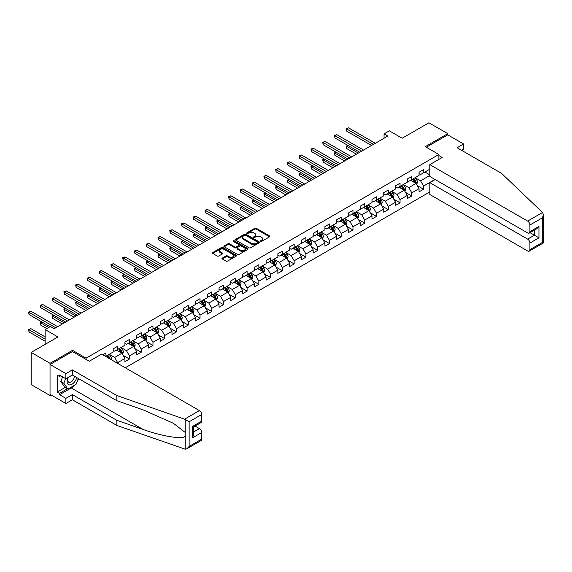 <?xml version="1.0" encoding="UTF-8"?>
<svg xmlns="http://www.w3.org/2000/svg" width="572" height="572" viewBox="0 0 572 572"><rect width="100%" height="100%" fill="white"/><g stroke="black" fill="none" stroke-linecap="round" stroke-linejoin="round"><path stroke-width="0.86" d="M260.689 241.363A0.729 0.422 0 0 0 261.726 241.363L269.591 236.815A1.044 0.608 0 0 0 269.898 236.393A1.044 0.608 0 0 0 269.591 235.964L256.27 228.271A1.044 0.608 0 0 0 254.79 228.271L246.925 232.811A0.729 0.422 0 0 0 247.962 233.412L248.977 232.825A3.353 1.938 0 0 1 253.718 232.825L254.826 233.462A3.353 1.938 0 0 1 255.806 234.835A3.353 1.938 0 0 1 254.826 236.2L253.811 236.787A0.729 0.422 0 0 0 254.84 237.387L255.863 236.794A3.353 1.938 0 0 1 260.596 236.794L261.711 237.437A3.353 1.938 0 0 1 262.691 238.803A3.353 1.938 0 0 1 261.711 240.176L260.689 240.762A0.729 0.422 0 0 0 260.689 241.363L260.689 240.762M222.293 258.101A1.044 0.608 0 0 0 221.986 258.53A1.044 0.608 0 0 0 222.293 258.959L226.026 261.118A1.044 0.608 0 0 0 227.513 261.118L236.243 256.07A1.044 0.608 0 0 0 236.551 255.648A1.044 0.608 0 0 0 236.243 255.219L222.923 247.526A1.044 0.608 0 0 0 221.443 247.526L212.705 252.567A1.044 0.608 0 0 0 212.398 252.996A1.044 0.608 0 0 0 212.705 253.425L217.217 256.027A1.044 0.608 0 0 0 218.697 256.027L222.436 253.868A1.044 0.608 0 0 0 222.744 253.446A1.044 0.608 0 0 0 222.436 253.017L220.199 251.723A2.803 1.616 0 0 1 219.376 250.579A2.803 1.616 0 0 1 221.107 249.085A2.803 1.616 0 0 1 224.16 249.435L232.933 254.504A2.803 1.616 0 0 1 233.755 255.648A2.803 1.616 0 0 1 232.025 257.135A2.803 1.616 0 0 1 228.972 256.785L227.513 255.941A1.044 0.608 0 0 0 226.026 255.941L222.293 258.101L222.293 258.959L226.026 256.814L226.026 255.941M461.583 150.3L463.613 149.128L463.613 143.987L447.776 134.849L447.776 133.669L428.921 122.787L402.152 138.238L389.332 130.838L384.048 133.891L387.823 136.065L54.183 328.693L50.407 326.512L45.131 329.558L45.131 344.365M72.508 351.594L72.508 350.329L50.036 363.306L31.181 352.423L57.951 336.965L45.131 329.558M72.508 350.329L86.079 358.165L438.881 154.483L438.881 159.402M447.776 133.669L425.303 146.647L438.881 154.483M249.049 247.826A1.044 0.608 0 0 0 250.529 247.826L259.266 242.778A1.044 0.608 0 0 0 259.574 242.356A1.044 0.608 0 0 0 259.266 241.927L245.939 234.234A1.044 0.608 0 0 0 244.458 234.234L235.728 239.275A1.044 0.608 0 0 0 235.421 239.704A1.044 0.608 0 0 0 235.728 240.133L249.049 247.826M233.462 241.52A0.729 0.422 0 0 1 234.205 241.62L247.74 249.435L239.017 254.468A1.044 0.608 0 0 1 237.537 254.468L224.217 246.775L227.956 244.637L227.956 243.765L224.217 245.924A1.044 0.608 0 0 0 223.909 246.346A1.044 0.608 0 0 0 224.217 246.775L224.217 245.924M227.956 244.637A1.044 0.608 0 0 1 229.436 244.637L229.436 243.765A1.044 0.608 0 0 0 227.956 243.765M229.436 243.765L234.835 246.882A1.044 0.608 0 0 0 236.322 246.882L238.796 245.452A1.044 0.608 0 0 0 239.103 245.023A1.044 0.608 0 0 0 238.796 244.594L233.176 241.348A0.729 0.422 0 0 1 234.205 240.748L247.755 248.57A1.044 0.608 0 0 1 248.062 248.999A1.044 0.608 0 0 1 247.755 249.428L247.755 248.57M50.036 363.306L50.036 395.524L31.181 384.641L31.181 352.423M86.079 359.43L86.079 358.165M125.261 367.767L429.829 191.927M429.829 169.198L423.566 172.815L423.566 169.634L419.047 172.251L419.047 175.425L411.804 179.608L411.804 176.426L407.278 179.043L407.278 182.218L400.042 186.4L400.042 183.219L395.517 185.836L395.517 189.01L388.274 193.193L388.274 190.011L383.748 192.621L383.748 195.803L376.512 199.985L376.512 196.804L371.986 199.413L371.986 202.595L364.743 206.778L364.743 203.596L360.217 206.206L360.217 209.388L352.981 213.57L352.981 210.389L348.455 212.998L348.455 216.18L341.212 220.363L341.212 217.181L336.686 219.791L336.686 222.973L329.451 227.155L329.451 223.974L324.925 226.583L324.925 229.765L317.682 233.948L317.682 230.766L313.163 233.376L313.163 236.558L305.92 240.74L305.92 237.559L301.394 240.168L301.394 243.35L294.158 247.533L294.158 244.351L289.632 246.961L289.632 250.143L282.389 254.325L282.389 251.144L277.863 253.753L277.863 256.935L270.627 261.118L270.627 257.936L266.102 260.546L266.102 263.728L258.859 267.91L258.859 264.729L254.333 267.338L254.333 270.52L247.097 274.703L247.097 271.521L242.571 274.131L242.571 277.313L235.328 281.495L235.328 278.314L230.809 280.923L230.809 284.105L223.566 288.281L223.566 285.106L219.04 287.716L219.04 290.898L211.797 295.073L211.797 291.899L207.278 294.508L207.278 297.69L200.036 301.866L200.036 298.691L195.51 301.301L195.51 304.483L188.274 308.658L188.274 305.484L183.748 308.093L183.748 311.275L176.505 315.451L176.505 312.276L171.979 314.886L171.979 318.068L164.743 322.243L164.743 319.069L160.217 321.678L160.217 324.86L152.974 329.036L152.974 325.861L148.448 328.471L148.448 331.653L141.213 335.828L141.213 332.654L136.687 335.263L136.687 338.445L129.444 342.621L129.444 339.446L124.925 342.056L124.925 345.238L117.682 349.413L117.682 346.239L113.156 348.848L113.156 352.03L105.92 356.206L105.92 353.031L102.824 354.812M434.992 179.451L423.566 186.05L423.566 189.232L419.047 191.842L419.047 188.66L411.804 192.843L411.804 196.024L407.278 198.634L407.278 195.452L400.042 199.635L400.042 202.817L395.517 205.427L395.517 202.245L388.274 206.428L388.274 209.609L383.748 212.219L383.748 209.037L376.512 213.22L376.512 216.395L371.986 219.012L371.986 215.83L364.743 220.013L364.743 223.187L360.217 225.804L360.217 222.622L352.981 226.805L352.981 229.98L348.455 232.597L348.455 229.415L341.212 233.598L341.212 236.772L336.686 239.389L336.686 236.207L329.451 240.39L329.451 243.565L324.925 246.182L324.925 243L317.682 247.183L317.682 250.357L313.163 252.974L313.163 249.792L305.92 253.975L305.92 257.15L301.394 259.767L301.394 256.585L294.158 260.768L294.158 263.942L289.632 266.559L289.632 263.377L282.389 267.56L282.389 270.735L277.863 273.352L277.863 270.17L270.627 274.353L270.627 277.527L266.102 280.144L266.102 276.962L258.859 281.145L258.859 284.32L254.333 286.937L254.333 283.755L247.097 287.938L247.097 291.112L242.571 293.729L242.571 290.547L235.328 294.73L235.328 297.905L230.809 300.522L230.809 297.34L223.566 301.523L223.566 304.697L219.04 307.314L219.04 304.132L211.797 308.315L211.797 311.49L207.278 314.107L207.278 310.925L200.036 315.108L200.036 318.282L195.51 320.899L195.51 317.717L188.274 321.9L188.274 325.075L183.748 327.692L183.748 324.51L176.505 328.693L176.505 331.867L171.979 334.484L171.979 331.302L164.743 335.485L164.743 338.66L160.217 341.277L160.217 338.095L152.974 342.278L152.974 345.452L148.448 348.069L148.448 344.887L141.213 349.07L141.213 352.245L136.687 354.862L136.687 351.68L129.444 355.863L129.444 359.037L124.925 361.654L124.925 358.472L117.682 362.655L117.682 363.392M116.474 350.114L121.907 353.246L114.665 357.428L109.238 354.29M113.156 350.286L114.665 351.158L117.682 349.413M114.665 357.428L117.682 362.655M121.907 353.246L124.925 358.472M128.242 343.322L133.669 346.453L126.426 350.636L120.999 347.497M124.925 343.493L126.426 344.365L129.444 342.621M126.426 350.636L129.444 355.863M133.669 346.453L136.687 351.68M140.004 336.529L145.438 339.661L138.195 343.843L132.761 340.705M136.687 336.701L138.195 337.573L141.213 335.828M138.195 343.843L141.213 349.07M145.438 339.661L148.448 344.887M151.773 329.737L157.2 332.868L149.957 337.051L144.53 333.912M148.448 329.908L149.957 330.78L152.974 329.036M149.957 337.051L152.974 342.278M157.2 332.868L160.217 338.095M163.535 322.944L168.962 326.076L161.726 330.258L156.292 327.12M160.217 323.116L161.726 323.988L164.743 322.243M161.726 330.258L164.743 335.485M168.962 326.076L171.979 331.302M175.297 316.152L180.731 319.283L173.488 323.466L168.061 320.327M171.979 316.323L173.488 317.195L176.505 315.451M173.488 323.466L176.505 328.693M180.731 319.283L183.748 324.51M187.065 309.359L192.492 312.491L185.257 316.673L179.822 313.542M183.748 309.531L185.257 310.403L188.274 308.658M185.257 316.673L188.274 321.9M192.492 312.491L195.51 317.717M198.827 302.567L204.261 305.698L197.018 309.881L191.591 306.749M195.51 302.738L197.018 303.61L200.036 301.866M197.018 309.881L200.036 315.108M204.261 305.698L207.278 310.925M210.596 295.774L216.023 298.906L208.787 303.088L203.353 299.957M207.278 295.946L208.787 296.818L211.797 295.073M208.787 303.088L211.797 308.315M216.023 298.906L219.04 304.132M222.358 288.982L227.792 292.113L220.549 296.296L215.122 293.164M219.04 289.153L220.549 290.025L223.566 288.281M220.549 296.296L223.566 301.523M227.792 292.113L230.809 297.34M234.127 282.189L239.554 285.321L232.311 289.503L226.884 286.372M230.809 282.361L232.311 283.233L235.328 281.495M232.311 289.503L235.328 294.73M239.554 285.321L242.571 290.547M245.888 275.397L251.315 278.528L244.08 282.711L238.646 279.579M242.571 275.568L244.08 276.44L247.097 274.703M244.08 282.711L247.097 287.938M251.315 278.528L254.333 283.755M257.65 268.604L263.084 271.736L255.841 275.918L250.414 272.787M254.333 268.776L255.841 269.648L258.859 267.91M255.841 275.918L258.859 281.145M263.084 271.736L266.102 276.962M269.419 261.812L274.846 264.943L267.61 269.126L262.176 265.994M266.102 261.983L267.61 262.855L270.627 261.118M267.61 269.126L270.627 274.353M274.846 264.943L277.863 270.17M281.181 255.019L286.615 258.151L279.372 262.333L273.945 259.202M277.863 255.191L279.372 256.063L282.389 254.325M279.372 262.333L282.389 267.56M286.615 258.151L289.632 263.377M292.95 248.227L298.377 251.358L291.141 255.541L285.707 252.409M289.632 248.398L291.141 249.27L294.158 247.533M291.141 255.541L294.158 260.768M298.377 251.358L301.394 256.585M304.712 241.434L310.146 244.566L302.903 248.748L297.476 245.617M301.394 241.606L302.903 242.478L305.92 240.74M302.903 248.748L305.92 253.975M310.146 244.566L313.163 249.792M316.48 234.642L321.907 237.78L314.671 241.956L309.238 238.824M313.163 234.813L314.671 235.685L317.682 233.948M314.671 241.956L317.682 247.183M321.907 237.78L324.925 243M328.242 227.849L333.676 230.988L326.433 235.163L321.006 232.032M324.925 228.021L326.433 228.893L329.451 227.155M326.433 235.163L329.451 240.39M333.676 230.988L336.686 236.207M340.011 221.057L345.438 224.195L338.195 228.371L332.768 225.239M336.686 221.228L338.195 222.1L341.212 220.363M338.195 228.371L341.212 233.598M345.438 224.195L348.455 229.415M351.773 214.264L357.2 217.403L349.964 221.578L344.53 218.447M348.455 214.436L349.964 215.308L352.981 213.57M349.964 221.578L352.981 226.805M357.2 217.403L360.217 222.622M363.535 207.472L368.969 210.61L361.726 214.786L356.299 211.654M360.217 207.643L361.726 208.515L364.743 206.778M361.726 214.786L364.743 220.013M368.969 210.61L371.986 215.83M375.303 200.679L380.73 203.818L373.495 207.993L368.061 204.862M371.986 200.851L373.495 201.723L376.512 199.985M373.495 207.993L376.512 213.22M380.73 203.818L383.748 209.037M387.065 193.887L392.499 197.025L385.256 201.201L379.829 198.069M383.748 194.058L385.256 194.93L388.274 193.193M385.256 201.201L388.274 206.428M392.499 197.025L395.517 202.245M398.834 187.094L404.261 190.233L397.025 194.408L391.591 191.277M395.517 187.266L397.025 188.138L400.042 186.4M397.025 194.408L400.042 199.635M404.261 190.233L407.278 195.452M410.596 180.302L416.03 183.44L408.787 187.616L403.36 184.484M407.278 180.473L408.787 181.345L411.804 179.608M408.787 187.616L411.804 192.843M416.03 183.44L419.047 188.66M429.829 175.468L420.556 180.823L415.122 177.692M424.924 172.029L429.829 174.86M419.047 173.688L420.556 174.553L423.566 172.815M420.556 180.823L423.566 186.05M50.036 395.524L51.051 394.937M384.048 133.891L384.048 138.238M417.274 185.593L423.566 189.232M405.505 192.385L411.804 196.024M393.743 199.178L400.042 202.817M381.974 205.97L388.274 209.609M370.213 212.763L376.512 216.395M358.451 219.555L364.743 223.187M346.682 226.348L352.981 229.98M334.92 233.14L341.212 236.772M323.151 239.933L329.451 243.565M311.39 246.725L317.682 250.357M299.621 253.518L305.92 257.15M287.859 260.31L294.158 263.942M276.09 267.103L282.389 270.735M264.328 273.895L270.627 277.527M252.567 280.688L258.859 284.32M240.798 287.48L247.097 291.112M229.036 294.273L235.328 297.905M217.267 301.065L223.566 304.697M205.505 307.858L211.797 311.49M193.736 314.65L200.036 318.282M181.975 321.443L188.274 325.075M170.206 328.235L176.505 331.867M158.444 335.028L164.743 338.66M146.682 341.82L152.974 345.452M134.913 348.613L141.213 352.245M123.152 355.405L129.444 359.037M260.982 241.463L261.711 241.048A3.353 1.938 0 0 0 262.691 239.675L262.691 238.803M255.806 234.835L255.806 235.7A3.353 1.938 0 0 1 254.826 237.073L254.097 237.487M269.576 236.829L256.27 229.143A1.044 0.608 0 0 0 254.79 229.143L247.218 233.512M259.266 241.927L259.266 242.778L245.939 235.106A1.044 0.608 0 0 0 244.458 235.106L235.743 240.14L235.728 239.275M257.414 242.65A0.729 0.422 0 0 0 257.414 242.056L245.717 235.299A0.729 0.422 0 0 0 244.68 235.299L243.608 235.921A3.353 1.938 0 0 0 242.628 237.287A3.353 1.938 0 0 0 243.608 238.66L251.608 243.272A3.353 1.938 0 0 0 256.342 243.272L257.414 242.65L257.414 243.522A0.729 0.422 0 0 0 257.629 243.222L257.629 242.356M242.628 237.287L242.628 238.159A3.353 1.938 0 0 0 243.608 239.525L243.608 238.66M257.414 243.522L256.342 244.144A3.353 1.938 0 0 1 251.608 244.144L243.608 239.525M229.436 244.637L234.835 247.755A1.044 0.608 0 0 0 236.322 247.755L238.796 246.325A1.044 0.608 0 0 0 239.103 245.896L239.103 245.023M240.447 250.121A2.803 1.616 0 0 0 243.5 250.472A2.803 1.616 0 0 0 245.224 248.977A2.803 1.616 0 0 0 244.408 247.833L241.312 246.053A1.044 0.608 0 0 0 239.832 246.053L237.359 247.483A1.044 0.608 0 0 0 237.051 247.912A1.044 0.608 0 0 0 237.359 248.334L240.447 250.121L240.447 250.994A2.803 1.616 0 0 0 243.5 251.344A2.803 1.616 0 0 0 245.224 249.85L245.224 248.977M237.051 247.912L237.051 248.777A1.044 0.608 0 0 0 237.359 249.206L237.359 248.334M240.447 250.994L237.359 249.206M233.755 255.648L233.755 256.513A2.803 1.616 0 0 1 232.025 258.008A2.803 1.616 0 0 1 228.972 257.657L227.513 256.814A1.044 0.608 0 0 0 226.026 256.814M219.376 250.579L219.376 251.451A2.803 1.616 0 0 0 220.199 252.595L220.199 251.723M222.422 253.882L220.199 252.595M236.243 255.219L236.243 256.07L222.923 248.398A1.044 0.608 0 0 0 221.443 248.398L212.72 253.432L212.705 252.567M416.623 184.47L417.517 182.211A2.824 1.63 -120 0 0 416.616 179.801L415.065 177.728M412.348 181.317L411.289 179.901M348.098 145.524L346.668 146.353L346.668 148.534L356.449 154.175M412.727 179.072L414.278 181.152A2.824 1.63 60 0 1 415.093 182.854L415.994 182.332A2.824 1.63 -120 0 0 415.186 180.63L413.627 178.55M412.92 178.964L414.65 181.267A1.437 0.829 60 0 1 414.907 181.703L415.994 182.332M346.668 148.534L346.253 146.117L358.337 153.089M346.253 146.117L347.933 145.431M373.416 144.38L346.668 128.936L348.555 127.849L375.303 143.293M371.535 145.467L346.668 131.117L346.668 128.936L346.253 128.7L348.555 127.849M346.668 131.117L346.253 128.7M68.032 377.513A6.935 4.004 120 0 0 69.527 384.906A6.935 4.004 120 0 0 76.677 377.513M68.397 377.305A4.748 2.738 120 0 0 68.711 382.182A4.748 2.738 120 0 0 69.412 382.396A4.748 2.738 120 0 0 74.439 376.219M78.343 378.471L76.047 384.384L67.911 389.082L64.893 387.337L60.818 381.545L62.627 376.891M67.911 389.082L63.835 383.29L65.644 378.635M60.818 381.545L63.835 383.29M542.528 212.505L543.4 214.614L542.463 217.768L529.908 225.018A3.203 1.845 -120 0 0 527.641 221.099L542.528 212.505L501.623 173.423L457.128 147.733L463.613 143.987M435.185 179.565L429.829 182.654L429.829 194.494L527.641 250.972A3.203 1.845 -120 0 0 529.243 251.129A3.203 1.845 -120 0 0 529.908 249.664L529.908 243.043A3.203 1.845 -120 0 0 527.641 239.125L534.434 235.206L538.953 237.823L529.908 243.043M429.829 182.654L527.641 239.125M438.881 155.57L442.199 157.486L429.829 164.629L429.829 176.469L527.641 232.947A3.203 1.845 -120 0 0 529.243 233.104A3.203 1.845 -120 0 0 529.908 231.639L529.908 225.018M429.829 164.629L527.641 221.099M447.776 134.849L426.319 147.233M530.015 232.661L534.434 235.206L534.434 230.108M529.908 231.639L538.953 226.412L536.693 228.8L529.243 233.104M529.908 249.664L542.463 242.414L542.942 242.692M74.553 385.249A11.998 6.928 -60 0 1 71.228 387.952L59.538 394.701L65.873 398.355L72.358 394.608L116.852 420.298L116.852 425.439L185.221 449.213L186.872 448.791L189.139 446.403L201.694 439.153A3.203 1.845 60 0 1 201.029 440.619L186.872 448.791M116.852 420.298L143.15 429.479C161.833 436.264 182.768 439.639 185.221 436.25L185.221 432.461L173.473 423.33L143.15 409.881L116.852 400.707L72.358 375.017L65.873 378.764L59.538 375.103L59.538 376.498L57.271 375.189L57.271 391.999L59.538 393.307L67.382 388.774M65.873 398.355L65.873 403.496L50.036 394.351L50.036 364.478L72.429 351.551L89.246 361.261L101.616 354.118L199.435 410.589A3.203 1.845 60 0 1 201.694 414.507L201.694 421.128A3.203 1.845 60 0 1 201.029 422.594L193.579 426.891L193.579 434.606L192.642 437.759L192.642 426.354C193.865 427.055 193.865 427.055 192.642 426.354L201.694 421.128M72.358 394.608L72.358 399.749L65.873 403.496M116.852 425.439L72.358 399.749M201.694 414.507L189.139 421.757L184.549 419.183L116.852 395.567L72.358 369.884L65.873 373.623L65.873 378.764M65.873 373.623L50.036 364.478M59.538 394.701L59.538 393.307M72.358 369.884L72.358 375.017M116.852 395.567L116.852 400.707M193.579 431.996L199.435 428.614A3.203 1.845 60 0 1 201.694 432.539L201.694 439.153M199.435 428.614L195.016 426.068M78.636 378.643A11.998 6.928 -60 0 1 76.934 382.11M60.739 375.804L59.538 376.498M57.271 391.999L65.115 387.473M404.862 191.262L405.755 189.003A2.824 1.63 -120 0 0 404.854 186.594L403.296 184.52M400.586 188.109L399.528 186.694M336.336 152.316L334.906 153.146L334.906 155.327L344.687 160.968M400.958 185.864L402.516 187.945A2.824 1.63 60 0 1 403.324 189.647L404.232 189.125A2.824 1.63 -120 0 0 403.417 187.423L401.866 185.342M401.158 185.757L402.881 188.059A1.437 0.829 60 0 1 403.146 188.495L404.232 189.125M334.906 155.327L334.491 152.91L346.568 159.881M334.491 152.91L336.172 152.224M393.093 198.055L393.994 195.796A2.824 1.63 -120 0 0 393.086 193.386L391.534 191.313M388.817 194.902L387.759 193.486M324.574 159.109L323.137 159.938L323.137 162.119L332.918 167.76M389.196 192.657L390.748 194.737A2.824 1.63 60 0 1 391.563 196.439L392.463 195.917A2.824 1.63 -120 0 0 391.656 194.215L390.097 192.135M389.389 192.542L391.119 194.852A1.437 0.829 60 0 1 391.377 195.288L392.463 195.917M323.137 162.119L322.722 159.702L334.806 166.674M322.722 159.702L324.403 159.016M361.654 151.172L334.906 135.728L336.786 134.642L363.535 150.086M359.767 152.259L334.906 137.909L334.906 135.728L334.491 135.493L336.786 134.642M334.906 137.909L334.491 135.493M349.885 157.965L323.137 142.521L325.025 141.434L351.773 156.878M348.005 159.052L323.137 144.702L323.137 142.521L322.722 142.285L325.025 141.434M323.137 144.702L322.722 142.285M381.331 204.847L382.225 202.588A2.824 1.63 -120 0 0 381.324 200.179L379.765 198.105M377.055 201.687L375.997 200.279M312.805 165.901L311.375 166.731L311.375 168.904L321.157 174.553M377.427 199.449L378.986 201.53A2.824 1.63 60 0 1 379.794 203.232L380.702 202.71A2.824 1.63 -120 0 0 379.894 201.008L378.335 198.927M377.627 199.335L379.35 201.644A1.437 0.829 60 0 1 379.615 202.08L380.702 202.71M311.375 168.904L310.961 166.495L323.037 173.466M310.961 166.495L312.641 165.809M369.562 211.64L370.463 209.381A2.824 1.63 -120 0 0 369.562 206.971L368.003 204.898M365.286 208.48L364.228 207.071M301.044 172.694L299.606 173.523L299.606 175.697L309.388 181.345M365.665 206.242L367.224 208.322A2.824 1.63 60 0 1 368.032 210.024L368.933 209.502A2.824 1.63 -120 0 0 368.125 207.8L366.566 205.72M365.858 206.127L367.589 208.437A1.437 0.829 60 0 1 367.853 208.873L368.933 209.502M299.606 175.697L299.192 173.287L311.275 180.259M299.192 173.287L300.872 172.601M357.8 218.433L358.694 216.173A2.824 1.63 -120 0 0 357.793 213.764L356.234 211.69M353.525 215.272L352.466 213.864M289.275 179.486L287.845 180.316L287.845 182.489L297.626 188.138M353.896 213.034L355.455 215.115A2.824 1.63 60 0 1 356.263 216.817L357.171 216.295A2.824 1.63 -120 0 0 356.363 214.593L354.804 212.512M354.097 212.92L355.827 215.229A1.437 0.829 60 0 1 356.084 215.665L357.171 216.295M287.845 182.489L287.43 180.073L299.506 187.051M287.43 180.073L289.11 179.393M338.123 164.757L311.375 149.313L313.256 148.227L340.011 163.671M336.236 165.844L311.375 151.494L311.375 149.313L310.961 149.077L313.256 148.227M311.375 151.494L310.961 149.077M326.355 171.55L299.606 156.106L301.494 155.019L328.242 170.463M324.474 172.637L299.606 158.287L299.606 156.106L299.192 155.87L301.494 155.019M299.606 158.287L299.192 155.87M314.593 178.342L287.845 162.898L289.725 161.812L316.48 177.256M312.705 179.429L287.845 165.079L287.845 162.898L287.43 162.662L289.725 161.812M287.845 165.079L287.43 162.662M346.031 225.225L346.932 222.966A2.824 1.63 -120 0 0 346.031 220.556L344.473 218.483M341.756 222.065L340.705 220.656M277.513 186.279L276.076 187.108L276.076 189.282L285.857 194.93M342.135 219.827L343.693 221.907A2.824 1.63 60 0 1 344.501 223.609L345.402 223.087A2.824 1.63 -120 0 0 344.594 221.385L343.043 219.305M342.335 219.712L344.058 222.022A1.437 0.829 60 0 1 344.323 222.458L345.402 223.087M276.076 189.282L275.661 186.865L287.745 193.844M275.661 186.865L277.348 186.186M302.831 185.135L276.076 169.691L277.963 168.604L304.712 184.048M300.943 186.222L276.076 171.872L276.076 169.691L275.661 169.455L277.963 168.604M276.076 171.872L275.661 169.455M334.27 232.017L335.163 229.758A2.824 1.63 -120 0 0 334.262 227.349L332.711 225.275M329.994 228.857L328.936 227.449M265.744 193.071L264.314 193.901L264.314 196.074L274.095 201.723M330.373 226.619L331.924 228.7A2.824 1.63 60 0 1 332.732 230.402L333.64 229.88A2.824 1.63 -120 0 0 332.832 228.178L331.274 226.097M330.566 226.505L332.296 228.814A1.437 0.829 60 0 1 332.554 229.25L333.64 229.88M264.314 196.074L263.899 193.658L275.983 200.636M263.899 193.658L265.58 192.978M291.062 191.927L264.314 176.483L266.202 175.397L292.95 190.841M289.175 193.014L264.314 178.664L264.314 176.483L263.899 176.248L266.202 175.397M264.314 178.664L263.899 176.248M322.501 238.81L323.402 236.551A2.824 1.63 -120 0 0 322.501 234.141L320.942 232.068M318.232 235.65L317.174 234.241M253.982 199.864L252.545 200.693L252.545 202.867L262.326 208.515M318.604 233.412L320.163 235.492A2.824 1.63 60 0 1 320.971 237.194L321.879 236.672A2.824 1.63 -120 0 0 321.064 234.97L319.512 232.89M318.804 233.297L320.527 235.607A1.437 0.829 60 0 1 320.792 236.043L321.879 236.672M252.545 202.867L252.13 200.45L264.214 207.429M252.13 200.45L253.818 199.771M279.3 198.72L252.545 183.276L254.433 182.189L281.181 197.633M277.413 199.807L252.545 185.457L252.545 183.276L252.13 183.04L254.433 182.189M252.545 185.457L252.13 183.04M310.739 245.602L311.64 243.343A2.824 1.63 -120 0 0 310.732 240.934L309.18 238.86M306.463 242.442L305.405 241.034M242.213 206.656L240.783 207.486L240.783 209.659L250.565 215.308M306.842 240.204L308.394 242.285A2.824 1.63 60 0 1 309.209 243.987L310.11 243.465A2.824 1.63 -120 0 0 309.302 241.763L307.743 239.682M307.035 240.09L308.766 242.399A1.437 0.829 60 0 1 309.023 242.835L310.11 243.465M240.783 209.659L240.369 207.243L252.452 214.221M240.369 207.243L242.049 206.563M267.532 205.512L240.783 190.068L242.671 188.982L269.419 204.426M265.651 206.599L240.783 192.249L240.783 190.068L240.369 189.832L242.671 188.982M240.783 192.249L240.369 189.832M298.977 252.395L299.871 250.136A2.824 1.63 -120 0 0 298.97 247.726L297.411 245.653M294.702 249.235L293.643 247.826M230.452 213.449L229.022 214.278L229.022 216.452L238.803 222.1M295.073 246.997L296.632 249.077A2.824 1.63 60 0 1 297.44 250.779L298.348 250.257A2.824 1.63 -120 0 0 297.54 248.555L295.981 246.475M295.274 246.882L296.997 249.192A1.437 0.829 60 0 1 297.261 249.628L298.348 250.257M229.022 216.452L228.607 214.035L240.683 221.014M228.607 214.035L230.287 213.356M255.77 212.305L229.022 196.861L230.902 195.774L257.65 211.218M253.882 213.392L229.022 199.042L229.022 196.861L228.607 196.625L230.902 195.774M229.022 199.042L228.607 196.625M287.208 259.188L288.109 256.928A2.824 1.63 -120 0 0 287.201 254.519L285.65 252.445M282.933 256.027L281.874 254.619M218.69 220.241L217.253 221.071L217.253 223.244L227.034 228.893M283.312 253.789L284.863 255.87A2.824 1.63 60 0 1 285.678 257.572L286.579 257.05A2.824 1.63 -120 0 0 285.771 255.348L284.212 253.267M283.505 253.675L285.235 255.984A1.437 0.829 60 0 1 285.492 256.42L286.579 257.05M217.253 223.244L216.838 220.828L228.922 227.806M216.838 220.828L218.518 220.148M244.001 219.097L217.253 203.653L219.14 202.567L245.888 218.011M242.12 220.184L217.253 205.827L217.253 203.653L216.838 203.417L219.14 202.567M217.253 205.827L216.838 203.417M275.447 265.98L276.34 263.721A2.824 1.63 -120 0 0 275.439 261.311L273.881 259.23M271.171 262.82L270.113 261.411M206.921 227.034L205.491 227.863L205.491 230.037L215.272 235.685M271.543 260.582L273.101 262.662A2.824 1.63 60 0 1 273.909 264.364L274.817 263.842A2.824 1.63 -120 0 0 274.009 262.14L272.451 260.06M271.743 260.467L273.466 262.777A1.437 0.829 60 0 1 273.731 263.213L274.817 263.842M205.491 230.037L205.076 227.62L217.153 234.599M205.076 227.62L206.757 226.941M232.239 225.89L205.491 210.446L207.371 209.359L234.127 224.803M230.352 226.977L205.491 212.62L205.491 210.446L205.076 210.21L207.371 209.359M205.491 212.62L205.076 210.21M263.678 272.772L264.579 270.513A2.824 1.63 -120 0 0 263.678 268.104L262.119 266.023M259.402 269.612L258.351 268.204M195.159 233.826L193.722 234.656L193.722 236.829L203.503 242.478M259.781 267.374L261.34 269.455A2.824 1.63 60 0 1 262.148 271.157L263.048 270.635A2.824 1.63 -120 0 0 262.241 268.933L260.682 266.852M259.974 267.26L261.704 269.569A1.437 0.829 60 0 1 261.969 270.005L263.048 270.635M193.722 236.829L193.307 234.413L205.391 241.391M193.307 234.413L194.988 233.733M220.47 232.682L193.722 217.238L195.61 216.152L222.358 231.596M218.59 233.769L193.722 219.412L193.722 217.238L193.307 216.995L195.61 216.152M193.722 219.412L193.307 216.995M251.916 279.565L252.81 277.306A2.824 1.63 -120 0 0 251.909 274.896L250.35 272.815M247.64 276.405L246.582 274.996M183.39 240.619L181.96 241.448L181.96 243.622L191.742 249.27M248.012 274.167L249.571 276.247A2.824 1.63 60 0 1 250.379 277.949L251.287 277.427A2.824 1.63 -120 0 0 250.479 275.725L248.92 273.645M248.212 274.052L249.943 276.362A1.437 0.829 60 0 1 250.2 276.798L251.287 277.427M181.96 243.622L181.546 241.205L193.622 248.184M181.546 241.205L183.226 240.526M208.708 239.475L181.96 224.031L183.841 222.944L210.596 238.388M206.821 240.562L181.96 226.205L181.96 224.031L181.546 223.788L183.841 222.944M181.96 226.205L181.546 223.788M240.147 286.358L241.048 284.098A2.824 1.63 -120 0 0 240.147 281.689L238.588 279.608M235.871 283.197L234.82 281.789M171.629 247.411L170.191 248.241L170.191 250.414L179.973 256.063M236.25 280.959L237.809 283.04A2.824 1.63 60 0 1 238.617 284.742L239.518 284.22A2.824 1.63 -120 0 0 238.71 282.518L237.158 280.437M236.45 280.845L238.174 283.154A1.437 0.829 60 0 1 238.438 283.59L239.518 284.22M170.191 250.414L169.777 247.998L181.86 254.976M169.777 247.998L171.464 247.318M196.947 246.267L170.191 230.823L172.079 229.737L198.827 245.181M195.059 247.354L170.191 232.997L170.191 230.823L169.777 230.58L172.079 229.737M170.191 232.997L169.777 230.58M228.385 293.15L229.279 290.891A2.824 1.63 -120 0 0 228.378 288.481L226.827 286.4M224.11 289.99L223.051 288.581M159.86 254.204L158.43 255.033L158.43 257.207L168.211 262.855M224.489 287.752L226.04 289.832A2.824 1.63 60 0 1 226.848 291.534L227.756 291.012A2.824 1.63 -120 0 0 226.948 289.31L225.389 287.23M224.682 287.637L226.412 289.947A1.437 0.829 60 0 1 226.669 290.383L227.756 291.012M158.43 257.207L158.015 254.79L170.099 261.769M158.015 254.79L159.695 254.111M185.178 253.06L158.43 237.616L160.317 236.529L187.065 251.973M183.29 254.147L158.43 239.79L158.43 237.616L158.015 237.373L160.317 236.529M158.43 239.79L158.015 237.373M216.616 299.942L217.517 297.683A2.824 1.63 -120 0 0 216.616 295.274L215.058 293.193M212.348 296.782L211.29 295.374M148.098 260.996L146.661 261.826L146.661 263.999L156.442 269.648M212.72 294.544L214.278 296.625A2.824 1.63 60 0 1 215.086 298.327L215.994 297.798A2.824 1.63 -120 0 0 215.179 296.103L213.628 294.022M212.92 294.43L214.643 296.739A1.437 0.829 60 0 1 214.908 297.175L215.994 297.798M146.661 263.999L146.246 261.583L158.33 268.561M146.246 261.583L147.934 260.903M173.416 259.852L146.661 244.408L148.548 243.322L175.297 258.766M171.529 260.939L146.661 246.582L146.661 244.408L146.246 244.165L148.548 243.322M146.661 246.582L146.246 244.165M204.855 306.735L205.756 304.476A2.824 1.63 -120 0 0 204.847 302.066L203.296 299.985M200.579 303.575L199.521 302.166M136.329 267.789L134.899 268.618L134.899 270.792L144.68 276.44M200.958 301.337L202.509 303.417A2.824 1.63 60 0 1 203.325 305.119L204.225 304.59A2.824 1.63 -120 0 0 203.417 302.895L201.859 300.815M201.151 301.222L202.881 303.532A1.437 0.829 60 0 1 203.139 303.968L204.225 304.59M134.899 270.792L134.484 268.375L146.568 275.354M134.484 268.375L136.165 267.696M161.647 266.645L134.899 251.201L136.787 250.114L163.535 265.558M159.767 267.732L134.899 253.375L134.899 251.201L134.484 250.958L136.787 250.114M134.899 253.375L134.484 250.958M193.093 313.527L193.987 311.268A2.824 1.63 -120 0 0 193.086 308.859L191.527 306.778M188.817 310.367L187.759 308.959M124.567 274.581L123.137 275.411L123.137 277.584L132.918 283.233M189.189 308.129L190.748 310.21A2.824 1.63 60 0 1 191.556 311.912L192.464 311.382A2.824 1.63 -120 0 0 191.656 309.688L190.097 307.607M189.389 308.015L191.112 310.324A1.437 0.829 60 0 1 191.377 310.76L192.464 311.382M123.137 277.584L122.723 275.168L134.799 282.146M122.723 275.168L124.403 274.488M149.885 273.437L123.137 257.993L125.018 256.907L151.773 272.351M147.998 274.524L123.137 260.167L123.137 257.993L122.723 257.75L125.018 256.907M123.137 260.167L122.723 257.75M181.324 320.32L182.225 318.061A2.824 1.63 -120 0 0 181.317 315.651L179.765 313.57M177.048 317.16L175.99 315.751M112.806 281.374L111.368 282.203L111.368 284.377L121.15 290.025M177.427 314.922L178.986 317.002A2.824 1.63 60 0 1 179.794 318.704L180.695 318.175A2.824 1.63 -120 0 0 179.887 316.48L178.328 314.4M177.62 314.807L179.351 317.117A1.437 0.829 60 0 1 179.608 317.553L180.695 318.175M111.368 284.377L110.954 281.96L123.037 288.939M110.954 281.96L112.634 281.281M138.117 280.23L111.368 264.786L113.256 263.699L140.004 279.143M136.236 281.317L111.368 266.96L111.368 264.786L110.954 264.543L113.256 263.699M111.368 266.96L110.954 264.543M169.562 327.113L170.456 324.853A2.824 1.63 -120 0 0 169.555 322.444L167.996 320.363M165.287 323.952L164.228 322.544M101.037 288.166L99.607 288.996L99.607 291.169L109.388 296.818M165.658 321.714L167.217 323.795A2.824 1.63 60 0 1 168.025 325.497L168.933 324.967A2.824 1.63 -120 0 0 168.125 323.273L166.566 321.192M165.859 321.6L167.582 323.909A1.437 0.829 60 0 1 167.846 324.345L168.933 324.967M99.607 291.169L99.192 288.753L111.268 295.731M99.192 288.753L100.872 288.073M126.355 287.022L99.607 271.578L101.487 270.492L128.242 285.936M124.467 288.109L99.607 273.752L99.607 271.578L99.192 271.335L101.487 270.492M99.607 273.752L99.192 271.335M157.793 333.905L158.694 331.646A2.824 1.63 -120 0 0 157.793 329.236L156.235 327.155M153.518 330.745L152.467 329.336M89.275 294.959L87.838 295.788L87.838 297.962L97.619 303.61M153.897 328.507L155.455 330.587A2.824 1.63 60 0 1 156.263 332.289L157.164 331.76A2.824 1.63 -120 0 0 156.356 330.065L154.797 327.985M154.09 328.392L155.82 330.702A1.437 0.829 60 0 1 156.084 331.138L157.164 331.76M87.838 297.962L87.423 295.545L99.507 302.524M87.423 295.545L89.103 294.866M114.586 293.815L87.838 278.371L89.725 277.284L116.474 292.728M112.705 294.902L87.838 280.545L87.838 278.371L87.423 278.128L89.725 277.284M87.838 280.545L87.423 278.128M146.032 340.697L146.925 338.438A2.824 1.63 -120 0 0 146.024 336.029L144.466 333.948M141.756 337.537L140.698 336.129M77.506 301.751L76.076 302.581L76.076 304.754L85.857 310.403M142.128 335.299L143.686 337.38A2.824 1.63 60 0 1 144.494 339.074L145.402 338.553A2.824 1.63 -120 0 0 144.594 336.858L143.036 334.777M142.328 335.185L144.058 337.494A1.437 0.829 60 0 1 144.316 337.93L145.402 338.553M76.076 304.754L75.661 302.338L87.738 309.316M75.661 302.338L77.342 301.658M102.824 300.607L76.076 285.163L77.956 284.077L104.712 299.521M100.937 301.694L76.076 287.337L76.076 285.163L75.661 284.92L77.956 284.077M76.076 287.337L75.661 284.92M134.263 347.49L135.164 345.231A2.824 1.63 -120 0 0 134.263 342.821L132.704 340.74M129.994 344.33L128.936 342.921M65.744 308.544L64.307 309.373L64.307 311.547L74.088 317.195M130.366 342.092L131.925 344.172A2.824 1.63 60 0 1 132.733 345.867L133.633 345.345A2.824 1.63 -120 0 0 132.826 343.65L131.274 341.57M130.566 341.977L132.289 344.287A1.437 0.829 60 0 1 132.554 344.723L133.633 345.345M64.307 311.547L63.892 309.13L75.976 316.109M63.892 309.13L65.58 308.451M91.062 307.4L64.307 291.956L66.195 290.869L92.943 306.313M89.175 308.487L64.307 294.13L64.307 291.956L63.892 291.713L66.195 290.869M64.307 294.13L63.892 291.713M122.501 354.282L123.395 352.023A2.824 1.63 -120 0 0 122.494 349.614L120.942 347.533M118.225 351.122L117.167 349.714M53.975 315.336L52.545 316.166L52.545 318.339L62.327 323.988M118.604 348.884L120.156 350.965A2.824 1.63 60 0 1 120.964 352.659L121.872 352.137A2.824 1.63 -120 0 0 121.064 350.443L119.505 348.362M118.797 348.77L120.528 351.079A1.437 0.829 60 0 1 120.785 351.515L121.872 352.137M52.545 318.339L52.131 315.923L64.214 322.901M52.131 315.923L53.811 315.243M79.293 314.192L52.545 298.748L54.433 297.662L81.181 313.106M77.406 315.279L52.545 300.922L52.545 298.748L52.131 298.505L54.433 297.662M52.545 300.922L52.131 298.505M111.318 359.716L111.633 358.816A2.824 1.63 -120 0 0 110.732 356.406L109.173 354.325M42.214 322.129L40.776 322.958L40.776 325.132L46.79 328.607M110.124 359.03L110.11 358.93A2.824 1.63 -120 0 0 109.295 357.235L107.743 355.155M107.035 355.562L108.759 357.872A1.437 0.829 60 0 1 109.023 358.308L110.11 358.93M106.835 355.677L108.394 357.757A2.824 1.63 60 0 1 108.687 358.201M40.776 325.132L40.362 322.715L48.677 327.513M40.362 322.715L42.049 322.036M67.532 320.985L40.776 305.541L42.664 304.454L69.412 319.898M65.644 322.072L40.776 307.715L40.776 305.541L40.362 305.298L42.664 304.454M40.776 307.715L40.362 305.298M45.131 336.879L30.902 328.657L29.015 329.751L29.015 331.924L45.131 341.234M29.015 331.924L28.6 329.508L45.131 339.053M28.6 329.508L30.902 328.657M55.763 327.777L29.015 312.333L30.902 311.247L57.65 326.691M50.107 326.691L29.015 314.507L29.015 312.333L28.6 312.09L30.902 311.247M29.015 314.507L28.6 312.09M261.711 241.048L261.711 240.176M253.811 237.387L253.811 236.787M254.826 237.073L254.826 236.2M246.925 233.412L246.925 232.811M254.79 229.143L254.79 228.271M256.27 229.143L256.27 228.271M269.591 236.815L269.591 235.964M244.458 235.106L244.458 234.234M245.939 235.106L245.939 234.234M251.608 244.144L251.608 243.272M256.342 244.144L256.342 243.272M234.835 247.755L234.835 246.882M236.322 247.755L236.322 246.882M238.796 246.325L238.796 245.452M234.205 241.62L234.205 240.748M227.513 256.814L227.513 255.941M228.972 257.657L228.972 256.785M222.436 253.868L222.436 253.017M221.443 248.398L221.443 247.526M222.923 248.398L222.923 247.526M415.751 183.276L417.503 182.261M415.186 180.63L416.616 179.801M413.177 181.789L414.278 181.152M542.463 242.414L542.463 217.768M538.953 226.412L538.953 237.823M185.221 449.213L185.221 436.25M185.221 432.461L185.221 419.498M189.139 421.757L189.139 446.403M201.694 432.539L192.642 437.759M184.549 419.183L199.435 410.589M71.228 387.952L143.15 429.479M403.982 190.068L405.734 189.053M403.417 187.423L404.854 186.594M401.408 188.581L402.516 187.945M392.22 196.861L393.972 195.846M391.656 194.215L393.086 193.386M389.646 195.374L390.748 194.737M380.452 203.653L382.21 202.638M379.894 201.008L381.324 200.179M377.877 202.166L378.986 201.53M368.69 210.446L370.442 209.431M368.125 207.8L369.562 206.971M366.116 208.959L367.224 208.322M356.921 217.238L358.68 216.223M356.363 214.593L357.793 213.764M354.354 215.751L355.455 215.115M345.159 224.031L346.911 223.016M344.594 221.385L346.031 220.556M342.585 222.544L343.693 221.907M333.397 230.823L335.149 229.808M332.832 228.178L334.262 227.349M330.823 229.336L331.924 228.7M321.628 237.616L323.38 236.601M321.064 234.97L322.501 234.141M319.054 236.129L320.163 235.492M309.867 244.408L311.618 243.393M309.302 241.763L310.732 240.934M307.293 242.921L308.394 242.285M298.098 251.201L299.85 250.186M297.54 248.555L298.97 247.726M295.524 249.714L296.632 249.077M286.336 257.993L288.088 256.978M285.771 255.348L287.201 254.519M283.762 256.506L284.863 255.87M274.567 264.786L276.326 263.771M274.009 262.14L275.439 261.311M271.993 263.299L273.101 262.662M262.805 271.578L264.557 270.563M262.241 268.933L263.678 268.104M260.231 270.091L261.34 269.455M251.037 278.371L252.795 277.356M250.479 275.725L251.909 274.896M248.47 276.884L249.571 276.247M239.275 285.163L241.026 284.148M238.71 282.518L240.147 281.689M236.701 283.676L237.809 283.04M227.513 291.956L229.265 290.941M226.948 289.31L228.378 288.481M224.939 290.469L226.04 289.832M215.744 298.748L217.496 297.733M215.179 296.103L216.616 295.274M213.17 297.261L214.278 296.625M203.982 305.541L205.734 304.526M203.417 302.895L204.847 302.066M201.408 304.054L202.509 303.417M192.213 312.333L193.965 311.318M191.656 309.688L193.086 308.859M189.639 310.846L190.748 310.21M180.452 319.126L182.203 318.111M179.887 316.48L181.317 315.651M177.878 317.639L178.986 317.002M168.683 325.918L170.442 324.903M168.125 323.273L169.555 322.444M166.109 324.431L167.217 323.795M156.921 332.711L158.673 331.696M156.356 330.065L157.793 329.236M154.347 331.224L155.455 330.587M145.152 339.503L146.911 338.488M144.594 336.858L146.024 336.029M142.585 338.016L143.686 337.38M133.39 346.296L135.142 345.281M132.826 343.65L134.263 342.821M130.816 344.809L131.925 344.172M121.629 353.088L123.38 352.073M121.064 350.443L122.494 349.614M119.055 351.601L120.156 350.965M110.725 359.38L111.611 358.866M109.295 357.235L110.732 356.406M543.4 214.614L543.4 242.957L529.243 251.129"/></g></svg>
